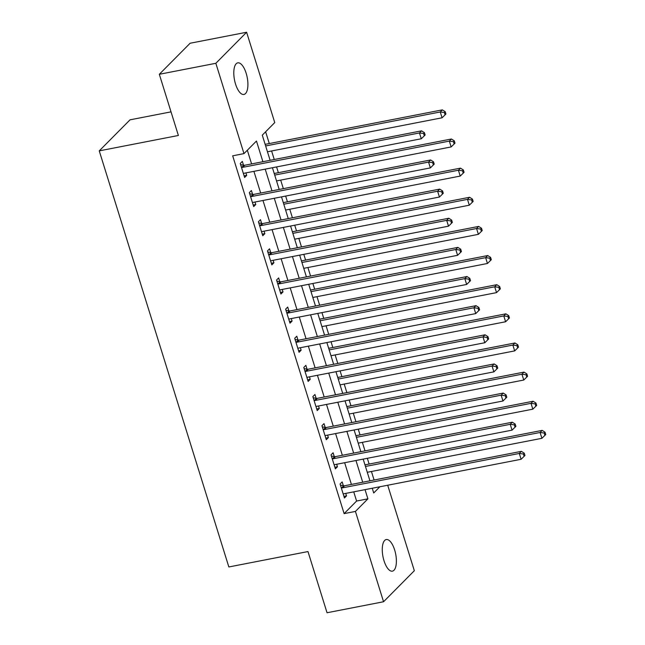 <?xml version="1.0" encoding="UTF-8"?>
<svg xmlns="http://www.w3.org/2000/svg" width="645" height="645" viewBox="0 0 645 645"><rect width="100%" height="100%" fill="white"/><g stroke="black" fill="none" stroke-linecap="round" stroke-linejoin="round"><path stroke-width="0.97" d="M384.001 560.715A16.101 6.482 -101 0 1 386.25 539.543A16.101 6.482 -101 0 1 394.651 549.975A16.101 6.482 -101 0 1 392.402 571.156A16.101 6.482 -101 0 1 384.001 560.715M235.53 84.027A16.101 6.482 -101 0 1 237.779 62.847A16.101 6.482 -101 0 1 246.172 73.288A16.101 6.482 -101 0 1 243.931 94.46A16.101 6.482 -101 0 1 235.53 84.027M171.022 111.859L130.016 119.833L99.249 150.874L228.846 566.963L307.979 551.564L327.039 612.75L383.557 601.753L355.427 511.421L367.9 498.843L365.038 489.652M99.249 150.874L178.383 135.474L159.323 74.288L190.098 43.247L246.616 32.25L274.754 122.574L262.281 135.16L270.11 160.307M374.092 480.017L371.431 471.479M369.125 464.053L367.328 458.305M365.014 450.879L362.361 442.341M360.047 434.915L358.257 429.167M355.943 421.741L353.283 413.203M350.969 405.778L349.179 400.029M346.865 392.603L344.204 384.065M341.898 376.648L340.1 370.891M337.795 363.466L335.134 354.927M332.82 347.51L331.03 341.753M328.716 334.328L326.056 325.789M323.742 318.372L321.952 312.615M319.638 305.19L316.985 296.652M314.671 289.234L312.873 283.478M310.567 276.052L307.907 267.514M305.593 260.096L303.803 254.34M301.489 246.914L298.829 238.376M296.523 230.958L294.725 225.202M292.411 217.776L289.758 209.238M287.444 201.821L285.654 196.064M283.34 188.638L280.68 180.1M278.366 172.683L276.576 166.926M274.262 159.5L271.601 150.962M269.296 143.545L265.627 131.782M387.709 485.242L414.332 570.712L383.557 601.753M262.902 161.71L256.46 141.029L243.979 153.615L232.676 155.816L344.124 513.622L356.596 501.044L353.734 491.853M351.42 484.427L344.656 462.715M342.35 455.289L335.585 433.577M333.272 426.151L326.507 404.439M324.193 397.014L317.429 375.301M315.123 367.876L308.358 346.163M306.044 338.738L299.28 317.026M296.966 309.6L290.21 287.888M287.896 280.462L281.131 258.75M278.817 251.324L272.053 229.612M269.747 222.186L262.983 200.474M260.669 193.048L253.904 171.336M251.59 163.911L247.333 150.237M243.52 165.176L242.335 161.387L240.254 163.483L244.616 177.472L246.696 175.376L245.922 172.892M252.59 194.314L251.413 190.525L249.333 192.621L253.687 206.61L255.767 204.513L254.993 202.03M261.668 223.452L260.483 219.663L258.411 221.759L262.765 235.748L264.845 233.651L264.071 231.168M270.747 252.59L269.562 248.801L267.481 250.897L271.843 264.885L273.915 262.789L273.141 260.306M279.817 281.728L278.64 277.939L276.56 280.035L280.914 294.023L282.994 291.927L282.22 289.444M288.896 310.866L287.71 307.076L285.63 309.173L289.992 323.161L292.072 321.065L291.298 318.582M297.966 340.004L296.789 336.214L294.709 338.311L299.062 352.299L301.142 350.203L300.368 347.719M307.044 369.142L305.867 365.352L303.787 367.448L308.141 381.437L310.221 379.341L309.447 376.857M316.123 398.279L314.937 394.49L312.857 396.586L317.219 410.575L319.299 408.478L318.525 405.995M325.193 427.417L324.016 423.628L321.936 425.724L326.289 439.713L328.369 437.608L327.596 435.125M334.271 456.555L333.086 452.766L331.014 454.862L335.368 468.851L337.448 466.746L336.674 464.263M343.35 485.693L342.164 481.904L340.084 484L344.446 497.988L346.518 495.884L345.744 493.401M159.323 74.288L215.849 63.291L246.616 32.25M344.124 513.622L355.427 511.421M243.979 153.615L215.849 63.291M362.724 482.226L355.967 460.514M353.654 453.088L346.889 431.376M344.575 423.95L337.811 402.238M335.505 394.813L328.74 373.1M326.426 365.675L319.662 343.962M317.348 336.537L310.584 314.825M308.278 307.399L301.513 285.687M299.199 278.261L292.435 256.549M290.121 249.123L283.365 227.411M281.051 219.985L274.286 198.273M271.972 190.847L265.208 169.135M372.254 488.249L373.721 492.974L379.873 486.765M272.424 167.732L279.188 189.445M281.502 196.87L288.259 218.582M290.572 226.008L297.337 247.72M299.651 255.146L306.415 276.858M308.721 284.284L315.486 305.996M317.8 313.422L324.564 335.134M326.878 342.56L333.642 364.272M335.948 371.697L342.713 393.41M345.027 400.835L351.791 422.548M354.105 429.973L360.861 451.685M363.175 459.111L369.94 480.823M356.596 501.044L367.9 498.843M244.116 175.875L246.696 175.376M253.195 205.013L255.767 204.513M262.265 234.151L264.845 233.651M271.343 263.289L273.915 262.789M280.414 292.427L282.994 291.927M289.492 321.565L292.072 321.065M298.57 350.703L301.142 350.203M307.641 379.841L310.221 379.341M316.719 408.978L319.299 408.478M325.798 438.116L328.369 437.608M334.868 467.254L337.448 466.746M343.946 496.392L346.518 495.884M241.44 167.273L241.762 167.337A2.516 2.225 -135.2 0 0 242.657 167.345L419.468 132.943L421.282 138.764L244.471 173.174A2.516 2.225 -135.2 0 0 243.681 173.505L243.431 173.682M240.609 164.612L243.842 165.241A2.516 2.225 -135.2 0 0 244.737 165.249L421.548 130.846L419.468 132.943L423.572 133.491L424.305 135.821L425.136 134.982L424.41 132.644L423.572 133.491M424.41 132.644L421.548 130.846M421.282 138.764L424.305 135.821M267.449 151.777L442.075 117.793L440.261 111.972L442.341 109.868L265.53 144.278A2.516 2.225 44.8 0 1 265.127 144.319M444.365 112.512L445.09 114.842L445.921 114.004L445.195 111.674L444.365 112.512L440.261 111.972L265.635 145.947M445.09 114.842L442.075 117.793M442.341 109.868L445.195 111.674M250.51 196.411L250.841 196.475A2.516 2.225 -135.2 0 0 251.735 196.483L428.546 162.08L430.36 167.902L253.55 202.312A2.516 2.225 -135.2 0 0 252.759 202.643L252.509 202.82M249.688 193.75L252.913 194.379A2.516 2.225 -135.2 0 0 253.816 194.387L430.626 159.976L428.546 162.08L432.65 162.621L433.375 164.959L434.206 164.12L433.48 161.782L432.65 162.621M433.48 161.782L430.626 159.976M430.36 167.902L433.375 164.959M259.588 225.548L259.911 225.613A2.516 2.225 -135.2 0 0 260.806 225.621L437.616 191.218L439.43 197.039L262.628 231.45A2.516 2.225 -135.2 0 0 261.83 231.781L261.58 231.958M258.758 222.888L261.991 223.517A2.516 2.225 -135.2 0 0 262.886 223.525L439.697 189.114L437.616 191.218L441.728 191.758L442.454 194.097L443.284 193.258L442.559 190.92L441.728 191.758M442.559 190.92L439.697 189.114M439.43 197.039L442.454 194.097M268.667 254.686L268.989 254.751A2.516 2.225 -135.2 0 0 269.884 254.759L446.695 220.356L448.509 226.177L271.698 260.588A2.516 2.225 -135.2 0 0 270.908 260.919L270.658 261.088M267.836 252.026L271.069 252.655A2.516 2.225 -135.2 0 0 271.964 252.663L448.775 218.252L446.695 220.356L450.799 220.896L451.524 223.234L452.363 222.388L451.637 220.058L450.799 220.896M451.637 220.058L448.775 218.252M448.509 226.177L451.524 223.234M276.528 180.914L451.153 146.931L449.331 141.102L451.411 139.006L274.601 173.416A2.516 2.225 44.8 0 1 274.206 173.457M453.443 141.65L454.169 143.98L454.999 143.142L454.274 140.812L453.443 141.65L449.331 141.102L274.714 175.085M454.169 143.98L451.153 146.931M451.411 139.006L454.274 140.812M285.606 210.052L460.224 176.069L458.41 170.24L460.49 168.143L283.679 202.554A2.516 2.225 44.8 0 1 283.284 202.595M462.521 170.788L463.247 173.118L464.078 172.28L463.352 169.949L462.521 170.788L458.41 170.24L283.792 204.223M463.247 173.118L460.224 176.069M460.49 168.143L463.352 169.949M294.676 239.19L469.302 205.207L467.488 199.378L469.568 197.281L292.757 231.692A2.516 2.225 44.8 0 1 292.354 231.732M471.592 199.926L472.317 202.256L473.148 201.417L472.422 199.087L471.592 199.926L467.488 199.378L292.862 233.361M472.317 202.256L469.302 205.207M469.568 197.281L472.422 199.087M277.737 283.824L278.06 283.889A2.516 2.225 -135.2 0 0 278.963 283.897L455.773 249.494L457.587 255.315L280.777 289.726A2.516 2.225 -135.2 0 0 279.986 290.057L279.736 290.226M276.907 281.164L280.14 281.792A2.516 2.225 -135.2 0 0 281.043 281.8L457.845 247.39L455.773 249.494L459.877 250.034L460.603 252.364L461.433 251.526L460.707 249.196L459.877 250.034M460.707 249.196L457.845 247.39M457.587 255.315L460.603 252.364M303.755 268.328L478.372 234.345L476.558 228.515L478.638 226.419L301.828 260.822A2.516 2.225 44.8 0 1 301.433 260.87M480.67 229.064L481.396 231.394L482.226 230.555L481.501 228.225L480.67 229.064L476.558 228.515L301.941 262.499M481.396 231.394L478.372 234.345M478.638 226.419L481.501 228.225M286.815 312.962L287.138 313.027A2.516 2.225 -135.2 0 0 288.033 313.035L464.843 278.624L466.657 284.453L289.847 318.856A2.516 2.225 -135.2 0 0 289.057 319.194L288.807 319.364M285.985 310.301L289.218 310.93A2.516 2.225 -135.2 0 0 290.113 310.938L466.924 276.528L464.843 278.624L468.955 279.172L469.681 281.502L470.511 280.664L469.786 278.334L468.955 279.172M469.786 278.334L466.924 276.528M466.657 284.453L469.681 281.502M295.894 342.1L296.216 342.164A2.516 2.225 -135.2 0 0 297.111 342.173L473.922 307.762L475.736 313.591L298.925 347.994A2.516 2.225 -135.2 0 0 298.135 348.332L297.885 348.502M295.063 339.439L298.296 340.068A2.516 2.225 -135.2 0 0 299.191 340.076L476.002 305.666L473.922 307.762L478.026 308.31L478.751 310.64L479.582 309.802L478.856 307.471L478.026 308.31M478.856 307.471L476.002 305.666M475.736 313.591L478.751 310.64M304.964 371.238L305.287 371.302A2.516 2.225 -135.2 0 0 306.19 371.31L482.992 336.9L484.814 342.729L308.004 377.132A2.516 2.225 -135.2 0 0 307.205 377.47L306.964 377.639M304.134 368.577L307.367 369.206A2.516 2.225 -135.2 0 0 308.262 369.214L485.072 334.803L482.992 336.9L487.104 337.448L487.83 339.778L488.66 338.939L487.934 336.609L487.104 337.448M487.934 336.609L485.072 334.803M484.814 342.729L487.83 339.778M312.833 297.466L487.451 263.483L485.637 257.653L487.717 255.557L310.906 289.96A2.516 2.225 44.8 0 1 310.503 290.008M489.74 258.202L490.466 260.532L491.305 259.693L490.579 257.363L489.74 258.202L485.637 257.653L311.011 291.637M490.466 260.532L487.451 263.483M487.717 255.557L490.579 257.363M321.903 326.604L496.529 292.62L494.715 286.791L496.787 284.695L319.985 319.098A2.516 2.225 44.8 0 1 319.581 319.138M498.819 287.339L499.544 289.669L500.375 288.831L499.649 286.501L498.819 287.339L494.715 286.791L320.089 320.775M499.544 289.669L496.529 292.62M496.787 284.695L499.649 286.501M330.982 355.734L505.599 321.758L503.785 315.929L505.865 313.833L329.055 348.236A2.516 2.225 44.8 0 1 328.66 348.276M507.897 316.477L508.623 318.807L509.453 317.969L508.728 315.639L507.897 316.477L503.785 315.929L329.168 349.913M508.623 318.807L505.599 321.758M505.865 313.833L508.728 315.639M314.042 400.376L314.365 400.44A2.516 2.225 -135.2 0 0 315.26 400.448L492.071 366.038L493.885 371.867L317.074 406.269A2.516 2.225 -135.2 0 0 316.284 406.608L316.034 406.777M313.212 397.715L316.445 398.344A2.516 2.225 -135.2 0 0 317.34 398.344L494.151 363.941L492.071 366.038L496.174 366.586L496.908 368.916L497.738 368.077L497.013 365.747L496.174 366.586M497.013 365.747L494.151 363.941M493.885 371.867L496.908 368.916M340.052 384.872L514.678 350.896L512.864 345.067L514.944 342.971L338.133 377.373A2.516 2.225 44.8 0 1 337.73 377.414M516.968 345.615L517.693 347.945L518.524 347.107L517.798 344.777L516.968 345.615L512.864 345.067L338.238 379.05M517.693 347.945L514.678 350.896M514.944 342.971L517.798 344.777M323.113 429.514L323.443 429.578A2.516 2.225 -135.2 0 0 324.338 429.586L501.149 395.175L502.963 401.005L326.152 435.407A2.516 2.225 -135.2 0 0 325.362 435.746L325.112 435.915M322.29 426.853L325.515 427.482A2.516 2.225 -135.2 0 0 326.418 427.482L503.229 393.079L501.149 395.175L505.253 395.724L505.978 398.054L506.809 397.215L506.083 394.885L505.253 395.724M506.083 394.885L503.229 393.079M502.963 401.005L505.978 398.054M349.13 414.009L523.756 380.034L521.934 374.205L524.014 372.109L347.204 406.511A2.516 2.225 44.8 0 1 346.808 406.552M526.046 374.753L526.772 377.083L527.602 376.245L526.876 373.915L526.046 374.753L521.934 374.205L347.316 408.188M526.772 377.083L523.756 380.034M524.014 372.109L526.876 373.915M332.191 458.651L332.514 458.716A2.516 2.225 -135.2 0 0 333.409 458.724L510.219 424.313L512.033 430.142L335.231 464.545A2.516 2.225 -135.2 0 0 334.433 464.884L334.183 465.053M331.361 455.991L334.594 456.62A2.516 2.225 -135.2 0 0 335.489 456.62L512.299 422.217L510.219 424.313L514.331 424.862L515.057 427.192L515.887 426.353L515.162 424.023L514.331 424.862M515.162 424.023L512.299 422.217M512.033 430.142L515.057 427.192M358.209 443.147L532.826 409.172L531.012 403.343L533.093 401.246L356.282 435.649A2.516 2.225 44.8 0 1 355.887 435.689M535.124 403.891L535.85 406.221L536.68 405.382L535.955 403.052L535.124 403.891L531.012 403.343L356.395 437.326M535.85 406.221L532.826 409.172M533.093 401.246L535.955 403.052M341.269 487.789L341.592 487.854A2.516 2.225 -135.2 0 0 342.487 487.862L519.298 453.451L521.112 459.28L344.301 493.683A2.516 2.225 -135.2 0 0 343.511 494.022L343.261 494.191M340.439 485.129L343.672 485.758A2.516 2.225 -135.2 0 0 344.567 485.758L521.378 451.355L519.298 453.451L523.401 453.999L524.127 456.329L524.966 455.491L524.24 453.161L523.401 453.999M524.24 453.161L521.378 451.355M521.112 459.28L524.127 456.329M367.279 472.285L541.905 438.31L540.091 432.481L542.171 430.384L365.36 464.787A2.516 2.225 44.8 0 1 364.957 464.827M544.195 433.029L544.92 435.359L545.751 434.52L545.025 432.19L544.195 433.029L540.091 432.481L365.465 466.464M544.92 435.359L541.905 438.31M542.171 430.384L545.025 432.19M241.762 167.337L243.842 165.241M242.657 167.345L244.737 165.249M250.841 196.475L252.913 194.379M251.735 196.483L253.816 194.387M259.911 225.613L261.991 223.517M260.806 225.621L262.886 223.525M268.989 254.751L271.069 252.655M269.884 254.759L271.964 252.663M278.06 283.889L280.14 281.792M278.963 283.897L281.043 281.8M287.138 313.027L289.218 310.93M288.033 313.035L290.113 310.938M296.216 342.164L298.296 340.068M297.111 342.173L299.191 340.076M305.287 371.302L307.367 369.206M306.19 371.31L308.262 369.214M314.365 400.44L316.445 398.344M315.26 400.448L317.34 398.344M323.443 429.578L325.515 427.482M324.338 429.586L326.418 427.482M332.514 458.716L334.594 456.62M333.409 458.724L335.489 456.62M341.592 487.854L343.672 485.758M342.487 487.862L344.567 485.758"/></g></svg>

